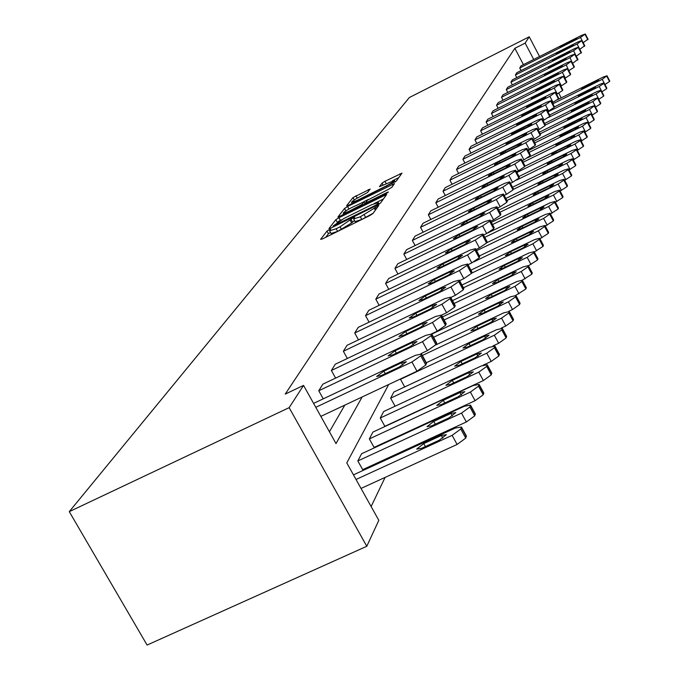 <?xml version="1.0" encoding="UTF-8"?>
<svg xmlns="http://www.w3.org/2000/svg" width="679" height="679" viewBox="0 0 679 679"><rect width="100%" height="100%" fill="white"/><g stroke="black" fill="none" stroke-linecap="round" stroke-linejoin="round"><path stroke-width="1.02" d="M329.213 229.663L326.998 231.089L320.59 239.356L322.584 238.855L369.817 215.549L373 213.486L378.772 205.423L360.345 216.796L353.623 218.927L354.633 217.356L353.173 217.815L340.052 226.82L336.164 228.738L329.57 230.826L330.648 229.205L329.213 229.663M330.444 232.422L328.458 233.737L325.699 237.319M354.506 220.539L351.646 222.95L350.186 220.276M370.157 189.059L352.961 197.606L346.613 205.788L348.539 205.27L396.273 181.14L401.993 173.153L384.976 181.276L382.031 183.16L379.459 186.674L394.414 180.495C393.837 181.599 391.138 183.406 386.3 185.919L356.891 200.517L351.578 202.257C352.189 201.137 354.905 199.312 359.726 196.808L367.56 192.488L370.157 189.059M523.433 64.641L514.852 48.319L525.139 43.116L529.221 36.802L409.344 97.53L69.275 511.643L147.097 645.05L366.787 546.281L378.823 520.335L346.791 462.9L388.711 384.492M514.852 48.319L285.222 394.109L303.555 385.4L289.144 407.655L69.275 511.643M338.923 217.713L335.825 219.699L328.967 228.543L330.945 228.042L377.371 205.083L380.503 203.072L386.682 194.423L338.923 217.713L340.34 220.319L337.293 222.254M337.964 216.949L344.559 208.445L347.58 206.501L394.482 183.585L391.936 187.175L388.906 189.118L367.466 200.195L365.633 202.707L367.678 202.045L386.962 192.488L388.422 192.013L386.249 193.481L338.074 217.144M426.319 362.747L496.68 329.654L502.324 328.441L501.815 329.918L494.337 335.231L400.5 379.306L404.692 386.945M400.5 379.306L400.737 378.848M380.274 418.009L383.652 411.542L481.386 365.947L487.267 364.784L486.69 366.439L478.78 372.117L380.274 418.009L384.857 426.302L483.363 380.554L491.248 374.859L491.706 372.975M357.833 460.948L361.593 453.75L464.402 406.229L470.539 405.142L469.893 407.001L461.499 413.104L357.833 460.948L362.688 469.664L466.346 421.973L474.723 415.854L475.215 413.715M371.124 506.526L385.095 477.413M395.628 455.473L396.222 454.234M406.398 433.041L406.755 432.294M369.351 438.906L372.915 432.09L473.119 385.553L479.128 384.424L478.517 386.173L470.377 392.055L369.351 438.906L374.07 447.402L475.079 400.703L483.21 394.805L483.677 392.802M390.637 398.166L393.854 392.021L489.228 347.342L494.991 346.146L494.448 347.716L486.758 353.199L390.637 398.166L395.076 406.212M561.227 97.886L558.758 93.159M539.559 56.527L529.221 36.802M533.719 59.463L525.139 43.116M303.555 385.4L336.012 443.574L362.136 396.977M289.144 407.655L366.787 546.281M329.425 431.768L344.805 405.117M521.082 70.565L519.732 68.002L521.099 65.821L581.538 35.401L585.34 34.009L580.469 37.447L519.732 68.002M516.787 77.618L515.395 74.97L516.804 72.712L578.177 41.86L582.039 40.46L577.082 43.974L515.395 74.97M512.356 84.9L510.922 82.167L512.373 79.833L574.714 48.532L578.627 47.123L573.585 50.721L510.922 82.167M507.782 92.42L506.288 89.594L507.79 87.184L571.132 55.432L575.105 54.014L569.961 57.69L506.288 89.594M503.054 100.203L501.509 97.275L503.054 94.788L567.432 62.553L571.463 61.127L566.218 64.887L501.509 97.275M498.165 108.25L496.561 105.22L498.165 102.648L563.604 69.929L567.686 68.494L562.348 72.347L496.561 105.22M493.107 116.584L491.443 113.444L493.098 110.779L559.64 77.559L563.791 76.116L558.342 80.063L491.443 113.444M487.861 125.216L486.139 121.957L487.853 119.198L555.541 85.461L559.751 84.018L554.191 88.049L486.139 121.957M482.438 134.162L480.647 130.784L482.429 127.924L551.289 93.651L555.558 92.2L549.888 96.333L480.647 130.784M476.811 143.439L474.944 139.933L476.794 136.963L546.875 102.139L551.221 100.679L545.432 104.931L474.944 139.933M470.98 153.064L469.036 149.422L470.954 146.341L542.3 110.949L546.714 109.489L540.798 113.843L469.036 149.422M464.928 163.062L462.9 159.276L464.894 156.077L537.547 120.098L542.029 118.63L535.986 123.111L462.9 159.276M458.639 173.451L456.526 169.512L458.597 166.185L532.616 129.613L537.165 128.136L536.817 128.925L530.986 132.736L456.526 169.512M452.095 184.264L449.897 180.156L452.053 176.701L527.481 139.492L532.107 138.015L531.742 138.839L525.792 142.751L449.897 180.156M445.297 195.51L442.997 191.232L445.237 187.633L522.134 149.787L526.845 148.302L526.463 149.168L520.377 153.174L442.997 191.232M438.218 207.231L435.816 202.766L438.15 199.023L516.575 160.499L521.362 159.022L520.963 159.921L514.741 164.029L435.816 202.766M430.842 219.453L428.33 214.793L430.766 210.889L510.769 171.677L515.641 170.191L515.225 171.133L508.86 175.352L428.33 214.793M423.153 232.201L420.522 227.338L423.059 223.255L504.718 183.33L509.683 181.845L509.242 182.838L502.723 187.175L420.522 227.338M415.124 245.526L412.365 240.434L415.022 236.173L498.394 195.501L503.445 194.024L502.986 195.06L496.307 199.516L412.365 240.434M406.738 259.454L403.844 254.116L406.619 249.668L491.791 208.224L496.935 206.747L496.451 207.842L489.61 212.425L403.844 254.116M397.97 274.027L394.923 268.443L397.826 263.775L484.874 221.541L490.119 220.072L489.61 221.218L482.591 225.937L394.923 268.443M388.795 289.305L385.587 283.44L388.626 278.551L477.634 235.486L482.973 234.026L482.438 235.231L475.241 240.094L385.587 283.44M379.179 305.329L375.793 299.159L378.984 294.041L470.038 250.11L475.487 248.658L474.918 249.931L467.525 254.948L375.793 299.159M369.087 322.152L365.523 315.659L368.867 310.286L462.059 265.464L467.619 264.021L467.025 265.362L459.42 270.548L365.523 315.659M358.487 339.848L354.718 333.007L358.24 327.354L453.682 281.607L459.352 280.172L458.724 281.598L450.907 286.954L354.718 333.007M347.351 358.47L343.362 351.255L347.062 345.305L444.864 298.59L450.644 297.181L449.982 298.684L441.936 304.226L343.362 351.255M335.613 378.11L331.386 370.479L335.29 364.207L435.57 316.49L441.469 315.098L440.764 316.694L432.481 322.432L331.386 370.479M323.246 398.836L318.757 390.764L322.873 384.144L425.758 335.384L431.785 334.017L431.038 335.715L422.499 341.664L318.757 390.764M329.646 230.97L331.029 233.483L337.624 231.412L336.164 228.738M351.646 222.95L337.624 231.412M353.7 219.071L355.083 221.6L361.805 219.478L360.345 216.796M373.195 213.223L361.805 219.478M383.423 198.998L374.188 203.573M341.376 219.809L340.34 220.319M333.194 225.937L375.266 205.465L377.456 204.056L378.39 202.588L371.676 204.735L344.041 218.409L333.194 225.937M342.92 214.946L343.599 214.055M363.638 201.79L368.493 199.38M351.51 207.664C346.579 210.218 343.803 212.086 343.167 213.265L348.565 211.517L362.153 204.328L364.003 201.816L351.51 207.664M398.828 177.592L392.496 180.733M352.028 203.097L351.493 203.802M361.033 488.43L457.111 444.456L465.743 438.108L466.261 435.816M353.462 474.867L455.185 428.084L461.465 427.04L460.778 429.018L452.121 435.349L356.034 479.467M441.367 435.485L423.738 443.591L416.702 449.108L421.6 448.31L439.33 440.162L446.341 434.662L441.367 435.485L442.861 438.21M313.596 403.394L415.387 355.346L421.549 354.014L420.751 355.821L411.941 361.992L315.777 407.315M320.836 416.38L416.991 371.209L411.941 361.992M401.484 362.807L406.365 361.754L399.201 367.084L381.462 375.453L376.658 376.472L383.847 371.133L401.484 362.807L402.757 365.124M426.429 362.951L425.784 365.013L416.991 371.209M450.958 413.435L433.788 421.362L426.981 426.658L431.776 425.826L449.031 417.857L455.821 412.577L450.958 413.435L452.375 416.023M460.031 392.564L443.311 400.33L436.699 405.422L441.392 404.548L458.215 396.748L464.801 391.673L460.031 392.564L461.372 395.017M421.048 353.632L427.397 350.636L422.499 341.664M412.238 342.632L417.016 341.562L410.082 346.68L392.81 354.854L388.099 355.906L395.059 350.771L412.238 342.632L413.443 344.839M436.538 342.734L435.918 344.669L427.397 350.636M431.683 333.813L437.242 331.182L432.481 322.432M422.414 323.552L427.091 322.449L420.369 327.38L403.538 335.384L398.929 336.453L405.669 331.513L422.414 323.552L423.552 325.64M446.095 323.611L445.509 325.419L437.242 331.182M468.637 372.779L452.333 380.384L445.916 385.282L450.516 384.39L466.914 376.752L473.305 371.863L468.637 372.779L469.91 375.114M441.503 315.158L446.561 312.756L441.936 304.226M432.048 305.465L436.639 304.353L430.113 309.098L413.706 316.923L409.191 318.018L415.726 313.257L432.048 305.465L433.134 307.46M455.151 305.499L454.591 307.197L446.561 312.756M483.134 365.2L491.214 361.432L498.887 355.923L499.32 354.158M476.811 353.997L460.897 361.449L454.667 366.176L459.174 365.26L475.164 357.774L481.377 353.063L476.811 353.997L478.016 356.229M450.805 297.47L455.405 295.272L450.907 286.954M441.197 288.303L445.687 287.175L439.355 291.758L423.357 299.422L418.926 300.525L425.275 295.942L441.197 288.303L442.224 290.205M463.74 288.303L463.205 289.899L455.405 295.272M492.92 345.959L498.675 343.268L506.135 337.938L506.551 336.275M484.568 336.156L469.036 343.455L462.976 348.021L467.398 347.079L483.007 339.738L489.05 335.188L484.568 336.156L485.714 338.278M459.624 280.682L463.808 278.67L459.42 270.548M449.888 271.999L454.293 270.862L448.14 275.284L432.515 282.787L428.169 283.907L434.339 279.476L449.888 271.999L450.864 273.807M471.897 271.973L471.396 273.476L463.808 278.67M501.246 328.11L505.77 325.988L513.035 320.827L513.434 319.266M435.757 344.94L503.776 312.832L509.309 311.593L508.826 312.994L501.543 318.137L422.346 355.473M491.961 319.172L476.777 326.336L470.886 330.732L475.224 329.773L490.467 322.584L496.349 318.188L491.961 319.172L493.047 321.192M467.992 264.717L471.795 262.883L467.525 254.948M458.155 256.492L462.475 255.338L456.492 259.607L441.231 266.966L436.97 268.095L442.971 263.817L458.155 256.492L459.089 258.215M479.663 256.433L479.179 257.85L471.795 262.883M508.817 311.279L512.526 309.531L519.605 304.531L519.987 303.046M431.827 334.085L510.54 296.799L515.964 295.543L515.497 296.867L508.41 301.849L433.558 337.276M498.997 302.987L484.161 310.014L478.432 314.275L482.676 313.299L497.58 306.246L503.3 301.994L498.997 302.987L500.033 304.922M475.945 249.516L479.399 247.852L475.241 240.094M466.032 241.716L470.275 240.561L464.444 244.686L449.54 251.901L445.348 253.038L451.187 248.896L466.032 241.716L466.914 243.362M487.055 241.631L486.588 242.972L479.399 247.852M515.802 295.34L525.877 288.991L526.242 287.59M442.462 316.932L516.982 281.505L522.304 280.232L521.862 281.496L514.954 286.326L444.117 319.97M505.711 287.557L491.206 294.448L485.621 298.573L489.788 297.58L504.353 290.663L509.929 286.546L505.711 287.557L506.704 289.407M483.516 235.036L486.656 233.525L482.591 225.937M473.543 227.626L477.702 226.463L472.032 230.461L457.451 237.531L453.343 238.677L459.029 234.671L473.543 227.626L474.392 229.196M494.1 227.516L493.658 228.781L486.656 233.525M522.295 280.198L531.861 274.146L532.209 272.822M452.494 300.593L523.144 266.898L528.364 265.616L527.939 266.813L521.2 271.507L454.064 303.496M512.119 272.814L497.928 279.578L492.479 283.576L496.578 282.574L510.829 275.784L516.261 271.795L512.119 272.814L513.069 274.588M528.44 265.761L537.573 259.964L537.912 258.707M461.966 285.019L529.026 252.944L534.152 251.646L533.753 252.792L527.167 257.349L463.46 287.794M518.247 258.724L504.361 265.37L499.048 269.24L503.063 268.23L517.016 261.568L522.312 257.706L518.247 258.724L519.155 260.422M534.314 251.951L543.047 246.401L543.37 245.204M470.929 270.157L534.662 239.585L539.686 238.278L539.304 239.373L532.879 243.803L471.523 273.213M524.112 245.246L510.515 251.773L505.32 255.525L509.267 254.515L522.932 247.962L528.101 244.211L524.112 245.246L524.977 246.876M539.932 238.736L548.284 233.406L548.598 232.269M479.408 255.966L540.051 226.794L544.991 225.479L544.626 226.523L538.345 230.835L473.679 261.916M529.722 232.337L516.405 238.745L511.338 242.395L515.217 241.368L528.593 234.942L533.652 231.301L529.722 232.337L530.554 233.899M545.305 226.073L553.309 220.955L553.606 219.877M486.69 242.759L545.22 214.53L550.075 213.214L549.727 214.208L543.59 218.409L476.582 250.695M535.111 219.962L522.049 226.26L517.101 229.808L520.912 228.772L534.025 222.457L538.965 218.918L535.111 219.962L535.909 221.456M550.448 213.919L558.121 209.013L558.41 207.978M488.074 232.795L550.185 202.766L554.955 201.442L554.616 202.393L548.615 206.484L484.755 237.336M540.272 208.088L527.473 214.275L522.635 217.721L526.378 216.694L539.228 210.482L544.066 207.036L540.272 208.088L541.036 209.522M555.388 202.266L562.747 197.547L562.849 196.469M491.316 222.313L554.947 191.47L559.632 190.145L559.318 191.054L553.444 195.043L492.513 224.545M545.237 196.681L532.676 202.766L527.939 206.127L531.632 205.092L544.235 198.981L548.963 195.637L545.237 196.681L545.967 198.064M560.124 191.071L567.186 186.53L567.288 185.494M498.742 210.142L559.521 180.606L564.139 179.281L563.825 180.156L558.079 184.043L499.888 212.289M549.998 185.723L537.683 191.707L533.049 194.975L536.673 193.939L549.039 187.939L553.665 184.671L549.998 185.723L550.703 187.056M564.673 180.3L571.463 175.929L571.565 174.944M505.813 198.463L563.926 170.166L568.459 168.842L568.17 169.674L562.535 173.468L506.916 200.534M554.582 175.182L542.496 181.072L537.955 184.255L541.519 183.22L553.657 177.312L558.189 174.13L554.582 175.182L555.261 176.464M569.044 169.945L575.571 165.735L575.673 164.793M512.552 187.251L568.162 160.117L572.626 158.784L572.346 159.59L566.821 163.291L513.273 189.407M558.995 165.039L547.13 170.828L542.682 173.943L546.188 172.899L558.104 167.085L562.543 163.987L558.995 165.039L559.649 166.279M490.73 221.218L493.574 219.843L489.61 212.425M480.715 214.174L484.798 213.002L479.272 216.881L465.005 223.815L460.973 224.97L466.515 221.082L480.715 214.174L481.521 215.676M500.83 214.046L500.406 215.243L493.574 219.843M497.614 208.029L500.185 206.781L496.307 199.516M487.564 201.323L491.579 200.144L486.189 203.912L472.228 210.711L468.264 211.865L473.67 208.097L487.564 201.323L488.337 202.758M507.255 201.171L506.848 202.308L500.185 206.781M504.191 195.408L506.509 194.279L502.723 187.175M494.125 189.025L498.063 187.845L492.801 191.503L479.136 198.183L475.241 199.337L480.511 195.679L494.125 189.025L494.855 190.4M513.4 188.847L513.01 189.933L506.509 194.279M510.472 183.338L512.56 182.32L508.86 175.352M500.398 177.244L504.268 176.073L499.133 179.621L485.748 186.182L481.92 187.336L487.072 183.78L500.398 177.244L501.102 178.569M519.291 177.058L518.917 178.085L512.56 182.32M516.481 171.77L518.357 170.853L514.741 164.029M506.415 165.956L510.218 164.785L505.201 168.239L492.08 174.673L488.32 175.836L493.353 172.373L506.415 165.956L507.094 167.229M524.926 165.752L524.57 166.728L518.357 170.853M522.244 160.685L523.925 159.862L520.377 153.174M512.187 155.135L515.93 153.963L511.024 157.316L498.165 163.647L494.465 164.802L499.379 161.441L512.187 155.135L512.832 156.357M530.341 154.914L529.993 155.847L523.925 159.862M527.77 150.042L529.264 149.312L525.792 142.751M517.729 144.737L521.404 143.566L516.609 146.834L503.996 153.055L500.355 154.209L505.168 150.933L517.729 144.737L518.349 145.909M535.366 144.432L535.205 145.391L529.264 149.312M533.066 139.823L534.39 139.17L530.986 132.736M523.051 134.748L526.675 133.585L521.981 136.768L509.606 142.879L506.025 144.033L510.727 140.842L523.051 134.748L523.653 135.876M540.365 134.434L540.204 135.35L534.39 139.17M538.15 130.003L539.321 129.426L535.986 123.111M528.177 125.148L531.733 123.977L527.142 127.083L511.474 134.247L516.074 131.132L528.177 125.148L528.746 126.235M545.178 124.817L545.016 125.7L539.321 129.426M543.047 120.556L544.066 120.047L540.798 113.843M533.1 115.897L536.605 114.743L532.107 117.764L516.711 124.826L521.226 121.796L533.1 115.897L533.652 116.949M549.795 115.566L549.642 116.406L544.066 120.047M573.246 159.972L579.535 155.907L579.637 155.007M518.985 176.481L572.244 150.432L576.641 149.108L576.369 149.872L570.954 153.496L516.481 180.113M563.247 155.27L551.586 160.965L547.232 164.004L550.686 162.96L562.39 157.239L566.736 154.218L563.247 155.27L563.876 156.459M547.749 111.458L548.632 111.025L545.432 104.931M537.844 107.002L541.299 105.839L536.885 108.801L521.761 115.761L526.183 112.79L537.844 107.002L538.379 108.012M554.251 106.654L554.098 107.46L548.632 111.025M577.294 150.365L583.346 146.443L583.448 145.586M524.799 166.27L576.182 141.096L580.503 139.781L580.239 140.519L574.935 144.058L516.863 172.491M567.347 145.849L555.889 151.459L551.62 154.422L555.023 153.386L566.515 147.75L570.784 144.797L567.347 145.849L567.95 147.004M552.273 102.699L553.037 102.325L549.888 96.333M542.419 98.421L545.814 97.267L541.494 100.153L526.624 107.019L530.961 104.125L542.419 98.421L542.928 99.397M558.545 98.073L558.393 98.845L553.037 102.325M581.199 141.096L587.029 137.319L587.131 136.487M527.575 157.825L579.976 132.099L584.229 130.775L583.982 131.488L578.771 134.951L523.085 162.273M571.294 136.768L560.039 142.293L555.846 145.179L559.199 144.143L570.496 138.601L574.68 135.715L571.294 136.768L571.879 137.879M556.636 94.254L557.281 93.931L554.191 88.049M546.833 90.146L550.177 89L545.941 91.818L531.317 98.591L535.561 95.764L546.833 90.146L547.325 91.088M562.679 89.789L562.535 90.528L557.281 93.931M584.959 132.159L590.586 128.509L590.679 127.711M528.118 150.713L583.634 123.417L587.827 122.093L582.48 126.167L529.026 152.435M575.113 128L564.045 133.44L559.929 136.267L574.341 129.774L578.44 126.948L575.113 128L575.673 129.069M560.846 86.106L561.372 85.843L558.342 80.063M551.085 82.159L554.378 81.022L550.228 83.78L535.85 90.451L540.009 87.693L551.085 82.159L551.56 83.076M566.676 81.803L566.532 82.515L561.372 85.843M588.583 123.536L594.015 120.005L594.108 119.241M533.838 141.3L587.174 115.023L591.299 113.707L586.053 117.679L534.721 142.955M578.788 119.529L567.907 124.894L563.876 127.652L578.05 121.244L582.073 118.486L578.788 119.529L579.331 120.565M564.903 78.238L565.327 78.026L562.348 72.347M555.193 74.452L558.444 73.315L554.361 76.014L540.221 82.6L544.303 79.893L555.193 74.452L555.651 75.335M570.53 74.087L570.385 74.766L565.327 78.026M592.08 115.201L597.325 111.789L597.418 111.05M539.321 132.218L590.594 106.917L594.66 105.61L589.508 109.489L540.17 133.822M582.353 111.348L571.642 116.635L567.686 119.334L581.631 113.003L585.587 110.312L582.353 111.348L582.871 112.349M568.815 70.65L566.218 64.887M559.165 67.009L562.365 65.871L558.359 68.511L544.439 75.013L559.165 67.009L559.606 67.858M574.247 66.635L574.111 67.289L569.146 70.48M595.458 107.146L600.525 103.845L600.626 103.14M544.575 123.459L593.896 99.083L597.902 97.776L592.852 101.561L545.339 125.038M585.79 103.437L575.257 108.648L571.37 111.288L585.094 105.041L588.982 102.402L585.79 103.437L586.3 104.413M572.592 63.308L569.961 57.69M563.001 59.803L566.159 58.683L562.229 61.263L548.522 67.671L563.001 59.803L563.434 60.626M577.854 59.429L572.83 63.189M598.725 99.355L603.623 96.155L603.716 95.476M549.608 115.006L597.096 91.504L601.042 90.197L600.83 90.791L596.077 93.906L548.556 117.416M589.117 95.79L578.754 100.916L574.935 103.505L588.447 97.335L592.258 94.754L589.117 95.79L589.61 96.724M576.25 56.213L573.585 50.721M566.719 52.843L569.825 51.723L565.963 54.252L552.477 60.575L566.719 52.843L567.135 53.633M581.334 52.461L576.403 56.136M601.883 91.818L606.627 88.72L606.72 88.066M554.395 106.866L600.185 84.162L604.081 82.863L603.877 83.432L599.209 86.488L547.97 111.874M592.343 88.38L582.141 93.439L578.381 95.977L591.689 89.883L595.441 87.353L592.343 88.38L592.818 89.288M579.781 49.346L577.082 43.974M570.309 46.096L573.373 44.984L569.579 47.462L556.296 53.709L570.309 46.096L570.708 46.868M584.704 45.714L579.858 49.304M552.859 103.811L602.231 79.307L604.947 84.519L609.53 81.522L609.623 80.886M557.298 99.838L603.181 77.058L607.026 75.759L609.725 80.962M595.458 81.208L581.725 88.677L594.829 82.66L598.513 80.181L595.458 81.208L595.916 82.091M602.231 79.307L607.026 75.759M587.963 39.187L583.202 42.701L580.469 37.447M573.789 39.569L576.811 38.465L573.084 40.893L559.997 47.063L573.789 39.569L574.179 40.316M328.458 233.737L326.998 231.089M376.107 209.174L375.088 207.316M352.426 221.906L350.967 219.241M341.52 229.494L340.052 226.82M365.718 217.543L364.258 214.861M375.368 210.201L374.35 208.343M385.299 196.401L384.586 195.102M337.242 222.288L335.825 219.699M333.618 226.718L333.279 226.082M334.866 226.099L334.577 225.581M375.555 205.983L375.266 205.465M377.872 204.829L377.456 204.056M378.907 204.252L378.22 202.996M345.883 210.872L344.559 208.445M348.955 209.013L347.58 206.501M393.116 185.537L392.42 184.255M367.95 202.546L367.678 202.045M387.217 192.955L386.962 192.488M348.836 212.009L348.565 211.517M359.361 206.798L359.089 206.297M362.62 205.185L362.153 204.328M365.056 203.98L363.944 201.943M357.154 200.992L356.891 200.517M386.563 186.402L386.3 185.919M383.134 185.18L382.031 183.16M386.258 183.636L384.976 181.276M400.635 175.08L399.956 173.824M354.234 199.94L352.961 197.606M357.239 198.124L355.923 195.713M368.858 190.774L368.222 189.602M452.121 435.349L457.111 444.456M460.778 429.018L465.743 438.108M461.381 427.566L466.337 436.639M425.377 446.57L423.738 443.591M426.454 363.681L421.43 354.497M425.784 365.013L420.751 355.821M383.847 371.133L385.239 373.671M461.499 413.104L466.346 421.973M469.893 407.001L474.723 415.854M470.462 405.635L475.275 414.47M435.332 424.18L433.788 421.362M470.377 392.055L475.079 400.703M478.517 386.173L483.21 394.805M479.06 384.874L483.737 393.489M444.762 402.987L443.311 400.33M436.555 343.404L431.674 334.458M435.918 344.669L431.038 335.715M395.059 350.771L396.375 353.173M446.103 324.223L441.375 315.514M445.509 325.419L440.764 316.694M405.669 331.513L406.908 333.779M478.78 372.117L483.363 380.554M486.69 366.439L491.248 374.859M487.199 365.209L491.749 373.611M453.699 382.905L452.333 380.384M455.159 306.059L450.55 297.563M454.591 307.197L449.982 298.684M415.726 313.257L416.898 315.404M486.758 353.199L491.214 361.432M494.448 347.716L498.887 355.923M494.932 346.545L499.362 354.744M462.195 363.842L460.897 361.449M463.749 288.821L459.267 280.529M463.205 289.899L458.724 281.598M425.275 295.942L426.378 297.971M494.337 335.231L498.675 343.268M501.815 329.918L506.135 337.938M502.273 328.806L506.585 336.818M470.267 345.73L469.036 343.455M471.905 272.449L467.542 264.352M471.396 273.476L467.025 265.362M434.339 279.476L435.392 281.412M501.543 318.137L505.77 325.988M508.826 312.994L513.035 320.827M509.258 311.933L513.468 319.758M477.948 328.492L476.777 326.336M479.663 256.874L475.41 248.964M479.179 257.85L474.918 249.931M442.971 263.817L443.964 265.65M508.41 301.849L512.526 309.531M515.497 296.867L519.605 304.531M515.913 295.866L520.021 303.513M485.273 312.068L484.161 310.014M487.055 242.038L482.905 234.306M486.588 242.972L482.438 235.231M451.187 248.896L452.129 250.644M514.954 286.326L518.977 293.837M521.862 281.496L525.877 288.991M522.261 280.537L526.267 288.015M492.258 296.409L491.206 294.448M494.1 227.898L490.051 220.336M493.658 228.781L489.61 221.218M459.029 234.671L459.929 236.334M521.2 271.507L525.13 278.857M527.939 266.813L531.861 274.146M528.321 265.896L532.234 273.221M498.938 281.454L497.928 279.578M527.167 257.349L531.003 264.538M533.753 252.792L537.573 259.964M534.11 251.909L537.938 259.081M505.32 267.153L504.361 265.37M532.879 243.803L536.631 250.848M539.304 239.373L543.047 246.401M539.652 238.533L543.387 245.552M511.423 253.479L510.515 251.773M538.345 230.835L542.02 237.735M544.626 226.523L548.284 233.406M544.957 225.717L548.615 232.6M517.279 240.383L516.405 238.745M543.59 218.409L547.181 225.165M549.727 214.208L553.309 220.955M550.049 213.435L553.623 220.174M522.889 227.821L522.049 226.26M548.615 206.484L552.129 213.113M554.616 202.393L558.121 209.013M554.921 201.655L558.427 208.266M528.27 215.778L527.473 214.275M553.444 195.043L556.882 201.544M559.318 191.054L562.747 197.547M559.606 190.341L563.035 196.825M533.448 204.209L532.676 202.766M558.079 184.043L561.448 190.426M563.825 180.156L567.186 186.53M564.113 179.468L567.466 185.834M538.413 193.091L537.683 191.707M562.535 173.468L565.836 179.731M568.17 169.674L571.463 175.929M568.442 169.012L571.726 175.267M543.2 182.405L542.496 181.072M566.821 163.291L570.063 169.444M572.346 159.59L575.571 165.735M572.609 158.954L575.834 165.09M547.8 172.11L547.13 170.828M500.822 214.394L496.875 207.002M500.406 215.243L496.451 207.842M466.515 221.082L467.373 222.67M507.247 201.493L503.394 194.262M506.848 202.308L502.986 195.06M473.67 208.097L474.485 209.616M513.4 189.152L509.632 182.074M513.01 189.933L509.242 182.838M480.511 195.679L481.292 197.122M519.282 177.346L515.599 170.404M518.917 178.085L515.225 171.133M487.072 183.78L487.811 185.172M524.926 166.024L521.319 159.217M524.57 166.728L520.963 159.921M493.353 172.373L494.057 173.705M530.333 155.16L526.811 148.489M529.993 155.847L526.463 149.168M499.379 161.441L500.058 162.714M535.527 144.737L532.073 138.193M535.205 145.391L531.742 138.839M505.168 150.933L505.813 152.155M540.518 134.722L537.131 128.306M540.204 135.35L536.817 128.925M510.727 140.842L511.346 142.013M545.313 125.089L542.003 118.791M545.016 125.7L541.689 119.385M516.074 131.132L516.677 132.261M549.931 115.82L546.68 109.633M549.642 116.406L546.383 110.21M521.226 121.796L521.795 122.882M570.954 153.496L574.128 159.54M576.369 149.872L579.535 155.907M576.615 149.261L579.781 155.296M552.239 162.205L551.586 160.965M554.378 106.9L551.187 100.823M554.098 107.46L550.907 101.375M526.183 112.79L526.734 113.843M574.935 144.058L578.05 149.991M580.239 140.519L583.346 146.443M580.486 139.925L583.592 145.849M556.517 152.648L555.889 151.459M558.664 98.302L555.532 92.327M558.393 98.845L555.261 92.862M530.961 104.125L531.487 105.135M578.771 134.951L581.835 140.791M583.982 131.488L587.029 137.319M584.212 130.92L587.259 136.742M560.642 143.439L560.039 142.293M562.798 90.01L559.725 84.145M562.535 90.528L559.462 84.654M535.561 95.764L536.079 96.732M582.48 126.167L585.485 131.904M587.581 122.78L590.586 128.509M587.81 122.228L590.806 127.958M564.622 134.544L564.045 133.44M566.778 82.006L563.765 76.243M566.532 82.515L563.511 76.735M540.009 87.693L540.501 88.626M586.053 117.679L589.007 123.323M591.069 114.369L594.015 120.005M591.29 113.843L594.227 119.47M568.467 125.963L567.907 124.894M570.632 74.283L567.669 68.613M570.385 74.766L567.423 69.088M544.303 79.893L544.779 80.801M589.508 109.489L592.411 115.04M594.431 106.247L597.325 111.789M594.643 105.729L597.537 111.271M572.185 117.662L571.642 116.635M574.349 66.822L571.438 61.237M574.111 67.289L571.2 61.704M548.454 72.364L548.912 73.239M592.852 101.561L595.695 107.027M597.681 98.387L600.525 103.845M597.893 97.895L600.728 103.344M575.784 109.642L575.257 108.648M577.939 59.608L575.079 54.116M577.719 60.058L574.85 54.566M552.468 65.091L552.91 65.931M596.077 93.906L598.878 99.278M600.83 90.791L603.623 96.155M601.034 90.307L603.818 95.671M579.255 101.884L578.754 100.916M581.419 52.631L578.61 47.224M581.199 53.064L578.381 47.657M556.347 58.046L556.772 58.861M599.209 86.488L601.959 91.784M603.877 83.432L606.627 88.72M604.072 82.974L606.814 88.253M582.624 94.373L582.141 93.439M584.78 45.875L582.022 40.553M584.568 46.299L581.801 40.978M560.099 51.231L560.514 52.02M606.822 76.311L609.53 81.522M607.009 75.861L609.708 81.064M585.884 87.099L585.417 86.199M588.039 39.34L585.323 34.103M587.836 39.747L585.111 34.51M563.74 44.627L564.139 45.391M333.542 226.752L333.168 226.073M379.196 204.073L378.39 202.588M366.057 203.479L365.65 202.749M343.837 214.488L343.226 213.367M365.149 203.929L364.003 201.816M352.214 203.445L351.629 202.359M395.212 181.972L394.414 180.495M461.465 427.04L466.422 436.105M426.565 363.189L421.549 354.014M470.539 405.142L475.351 413.969M479.128 384.424L483.804 393.031M436.656 342.954L431.785 334.017M446.205 323.807L441.469 315.098M487.267 364.784L491.817 373.178M455.244 305.669L450.644 297.181M494.991 346.146L499.413 354.345M463.825 288.465L459.352 280.172M502.324 328.441L506.644 336.445M471.973 272.109L467.619 264.021M509.309 311.593L513.511 319.41M479.73 256.56L475.487 248.658M515.964 295.543L520.063 303.19M487.115 241.749L482.973 234.026M522.304 280.232L526.31 287.709M494.159 227.626L490.119 220.072M528.364 265.616L532.268 272.933M534.152 251.646L537.972 258.809M539.686 238.278L543.421 245.297M544.991 225.479L548.64 232.362M550.075 213.214L553.648 219.954M554.955 201.442L558.452 208.054M559.632 190.145L563.061 196.63M564.139 179.281L567.491 185.647M568.459 168.842L571.752 175.089M572.626 158.784L575.851 164.921M500.881 214.14L496.935 206.747M507.298 201.256L503.445 194.024M513.443 188.932L509.683 181.845M519.325 177.126L515.641 170.191M524.969 165.82L521.362 159.022M530.375 154.973L526.845 148.302M535.561 144.559L532.107 138.015M540.552 134.552L537.165 128.136M545.347 124.928L542.029 118.63M549.965 115.676L546.714 109.489M576.641 149.108L579.798 155.135M554.404 106.756L551.221 100.679M580.503 139.781L583.609 145.696M558.69 98.166L555.558 92.2M584.229 130.775L587.276 136.598M562.823 89.883L559.751 84.018M587.827 122.093L590.823 127.822M566.804 81.887L563.791 76.116M591.299 113.707L594.244 119.334M570.649 74.164L567.686 68.494M594.66 105.61L597.545 111.144M574.366 66.712L571.463 61.127M597.902 97.776L600.745 103.225M577.965 59.497L575.105 54.014M601.042 90.197L603.835 95.561M581.436 52.529L578.627 47.123M604.081 82.863L606.822 88.143M584.797 45.782L582.039 40.46M588.056 39.246L585.34 34.009"/></g></svg>
